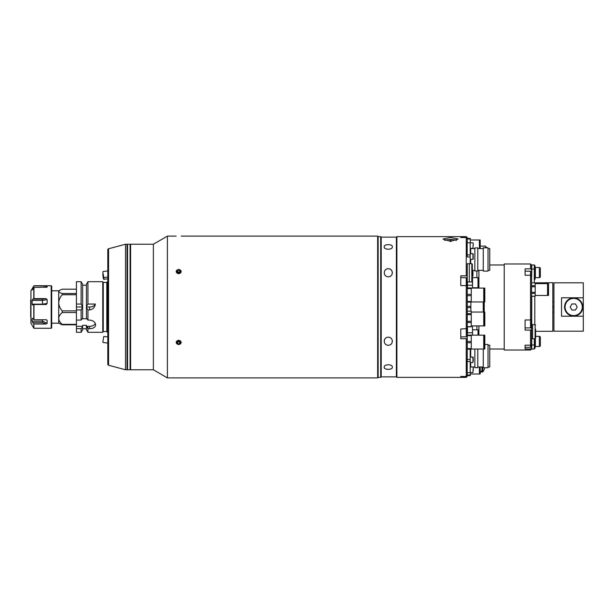 <?xml version="1.0" encoding="UTF-8"?>
<svg xmlns="http://www.w3.org/2000/svg" width="614" height="614" viewBox="0 0 614 614"><rect width="100%" height="100%" fill="white"/><g stroke="black" fill="none" stroke-linecap="round" stroke-linejoin="round"><path stroke-width="0.92" d="M107.511 332.312L106.805 331.606L106.805 282.394L107.511 281.688L107.811 332.312M106.805 282.448L103.259 282.448L103.259 331.552L106.805 331.552M51.699 290.798L58.706 290.798L58.706 302.809C58.929 299.747 60.103 297.061 62.214 294.743L76.428 294.743M89.59 328.674L89.59 326.333L86.428 326.333L87.948 328.674L89.59 328.674C93.282 328.597 95.308 327.339 95.661 324.898C95.308 322.12 93.282 320.508 89.59 320.078L87.948 320.078L86.428 318.152L86.428 307.476L87.948 309.947L89.59 309.947C92.86 309.418 94.786 307.453 95.354 304.053L87.948 304.053L86.428 306.524L86.428 307.476M86.428 306.524L86.428 284.32L87.948 281.688L102.753 281.688L102.753 332.312L87.948 332.312L87.948 326.333M87.948 281.688L87.948 304.053M87.948 309.947L87.948 320.078M81.109 328.674L81.109 332.312L76.428 332.312L76.428 328.674L81.109 328.674L82.629 326.748L82.629 329.68L81.109 332.312M87.948 332.312L86.428 329.68L86.428 325.336L82.629 325.336L82.629 326.333L76.428 326.333L76.428 320.078L81.109 320.078L82.629 318.152L82.629 318.735L86.428 318.735L86.428 318.152M82.629 326.748L82.629 326.333M76.428 328.674L76.428 326.333M95.331 323.44A6.079 4.298 0 0 1 89.59 326.333M95.354 304.053A6.079 4.298 0 0 1 89.59 307L86.428 307M81.109 304.053L76.428 304.053L76.428 307L82.629 307L81.109 304.053L81.109 281.688L76.428 281.688L76.428 304.053M81.109 281.688L82.629 284.32L82.629 306.524M76.428 320.078L76.428 309.947L81.109 309.947L82.629 307M82.629 307.476L82.629 318.152M81.109 309.947L81.109 320.078M76.428 309.947L76.428 307M76.428 310.876L62.214 310.876C60.103 308.558 58.936 305.872 58.706 302.809L58.706 323.202L62.214 324.806L76.428 324.806M76.428 293.515L62.214 293.515C60.103 292.893 58.936 292.172 58.706 291.351L59.696 290.23L62.214 289.194L76.428 289.194M62.214 293.515L62.214 294.743M76.428 324.361L62.214 324.361L62.214 324.806M62.214 324.361C60.095 322.657 58.929 320.692 58.706 318.459C58.936 316.218 60.103 314.245 62.214 312.549L76.428 312.549M62.214 310.876L62.214 312.549M51.192 328.26L51.699 327.753L51.699 286.247L51.192 285.74L51.192 328.26L33.977 328.26L33.801 323.954L33.977 328.26M45.935 298.619L33.801 298.642L32.772 299.118L42.504 299.118L45.935 298.619L47.14 299.601L42.504 300.453L32.112 300.453L32.112 304.16L42.504 304.16L47.14 303.439L47.14 299.601M47.14 303.439L45.935 304.49L33.977 304.49L33.977 319.733L32.772 318.382L32.112 318.459L32.112 321.176L42.504 321.176L47.14 323.378L47.14 320.562L46.534 319.84M46.511 304.36L45.935 304.49M47.04 320.232L45.935 319.733L33.977 319.733M47.14 323.378L45.935 324.031L33.977 324.031M45.935 324.031L42.504 322.672L32.772 322.672L33.801 323.954M32.772 322.672L32.112 321.176M32.834 318.459L32.112 318.459L32.772 318.382M32.772 304.981L32.227 304.721L33.977 304.49M32.227 304.721L32.112 304.16M32.112 300.453L32.772 299.118M32.151 290.054L33.977 287.459L33.977 298.619M32.956 288.994L32.112 288.994L32.772 287.736L33.701 287.736M30.938 299.486L30.938 323.148L33.801 328.16M30.938 296.623L30.938 318.42M43.993 287.459L45.935 285.886L33.977 285.886L32.772 287.736M32.112 288.994L32.266 289.992M45.935 285.886L47.14 286.04L46.18 287.452M47.132 287.114L47.14 286.04M47.14 287.068L33.977 287.459M30.7 316.954L30.938 317.377M30.938 309.441L30.938 309.932M30.7 309.893L30.7 316.824M30.7 299.939L30.7 309.402M130.091 244.733L130.598 244.226L153.377 244.226L153.377 369.774L167.407 377.879L377.656 377.879L377.656 236.121L181.222 236.121M153.377 244.226L167.407 236.121L167.407 377.879M178.689 344.607C181.959 343.172 181.959 341.714 178.689 340.225C175.427 341.706 175.427 343.172 178.689 344.607M178.689 273.775C181.959 272.294 181.959 270.828 178.689 269.392C175.427 270.828 175.427 272.286 178.689 273.775M167.407 236.121L176.164 236.121M377.656 236.121L378.163 236.628L378.163 377.372L377.656 377.879M130.598 244.226L130.598 369.774L153.377 369.774M130.091 369.267L130.598 369.774M176.218 377.879L181.222 377.879M176.218 342.435A2.479 2.141 180 0 0 181.168 342.435A2.479 2.141 180 0 0 176.218 342.435M177.814 341.123L176.939 342.435L177.814 343.756L179.572 343.756L180.447 342.435L179.572 341.123L177.814 341.123M177.53 341.553L177.814 343.756M177.814 341.983L179.856 341.553M179.572 341.983L179.572 343.756M176.218 271.565A2.479 2.141 0 0 0 181.168 271.565A2.479 2.141 0 0 0 176.218 271.565M179.572 272.017L177.814 272.017L177.814 270.244L176.939 271.565L177.814 272.877L179.572 272.877L180.447 271.565L179.572 270.244L179.856 272.447M177.814 270.244L179.572 270.244M177.814 272.017L177.53 272.447M130.091 369.774L130.091 244.226L127.558 244.226L127.558 369.774L130.091 369.774M107.811 364.255L107.811 249.744A1.013 1.013 0 0 1 108.563 248.77L125.532 244.226L125.532 369.774L108.563 365.23A1.013 1.013 0 0 1 107.811 364.255M127.558 369.267L127.052 369.774L127.052 244.226L125.532 244.226M127.052 369.774L125.532 369.774M127.558 244.733L127.052 244.226M107.811 277.044L103.781 277.543L102.876 272.416L103.029 271.518L107.811 270.92M102.922 273.514A3.039 0.391 -96.7 0 0 102.876 274.274A3.039 0.391 -96.7 0 0 103.19 277.536A3.039 0.391 -96.7 0 0 103.758 279.293A3.039 0.391 -96.7 0 0 103.935 278.272A3.039 0.391 -96.7 0 0 103.912 277.528M103.022 274.443L103.797 277.543M107.811 343.08L103.029 342.482L102.876 341.584L103.781 336.457L107.811 336.956M392.338 246.79C392.96 249.921 383.819 250.067 384.241 246.866C383.481 244.011 392.876 243.896 392.338 246.79C392.922 243.973 383.689 243.95 384.234 246.79C383.62 249.99 392.922 250.021 392.338 246.79M392.277 273.46A4.052 4.052 0 0 0 388.286 268.725C393.559 268.748 393.651 276.714 388.286 276.83A4.052 4.052 0 0 0 391.264 275.525M391.74 274.888A4.052 4.052 0 0 0 392.077 274.197M389.107 276.745L388.286 276.83C393.658 276.707 393.551 268.732 388.286 268.725C383.013 268.748 382.921 276.714 388.286 276.83A4.052 4.052 0 0 1 384.494 274.205A4.052 4.052 0 0 0 388.286 276.83C382.929 276.707 383.013 268.74 388.286 268.725A4.052 4.052 0 0 0 386.643 269.078M385.339 269.999A4.052 4.052 0 0 0 384.871 270.605M392.338 367.21C392.922 370.027 383.681 370.05 384.234 367.21L384.234 367.203C383.627 364.002 392.929 363.987 392.338 367.21C392.96 364.079 383.819 363.933 384.241 367.134C383.481 369.989 392.876 370.104 392.338 367.21M388.286 345.275C393.551 345.252 393.651 337.301 388.301 337.17C382.929 337.27 383.006 345.26 388.286 345.275C383.013 345.252 382.921 337.286 388.286 337.17C393.643 337.293 393.559 345.26 388.286 345.275A4.052 4.052 0 0 1 384.525 342.727M384.31 342.013A4.052 4.052 0 0 1 384.234 341.277M384.295 340.524A4.052 4.052 0 0 1 385.922 337.93M388.286 337.17A4.052 4.052 0 0 1 390.657 337.938M391.74 339.112A4.052 4.052 0 0 1 392.047 342.735M391.233 344.001A4.052 4.052 0 0 1 389.928 344.922M381.202 237.134L381.202 376.866L380.695 377.372L380.695 236.628L381.202 237.134L396.383 237.134L396.383 376.866L396.383 237.134L396.89 236.628L396.89 377.372L466.249 377.372L460.784 377.364L460.784 376.62L466.249 376.451L460.784 376.451L460.784 377.364M381.202 376.866L396.383 376.866L396.89 377.372M380.695 236.628L378.163 236.628L378.163 377.372L380.695 377.372M391.862 270.866L391.287 270.06M391.325 270.099L391.686 270.574M388.869 276.784L388.401 276.822M388.286 276.83A4.052 4.052 0 0 0 392.338 272.777M450.553 241.386L458.151 239.03L450.553 237.457L442.963 239.03L450.553 241.386M466.686 277.843L467.262 277.843L467.262 328.605L460.784 328.989L460.784 336.863L466.249 336.863L466.249 285.594L460.784 285.594L460.784 275.832L466.249 275.832L466.249 237.549L460.784 237.549L460.784 236.636L466.249 236.636L467.262 237.649L466.249 236.628L396.89 236.628M467.262 376.351L466.249 377.364L467.262 376.359L467.262 375.438L466.249 376.451L466.249 338.721L460.784 338.721L460.784 328.989M460.784 236.636L460.784 237.549M466.249 275.832L467.262 276.208M467.262 285.978L466.249 285.594L466.249 277.666M466.249 338.721L467.262 338.329L467.262 335.643L471.26 335.643L471.26 349.189L467.262 349.189L467.162 372.521M471.26 335.643L471.26 335.014L467.262 335.305L467.262 328.605M460.784 237.38L466.249 237.38L467.262 238.562L467.262 237.649M467.162 242.776L467.162 254.894L467.162 242.768L470.201 242.768L470.201 254.894L467.162 254.894L467.162 255.616M467.162 254.894L467.262 256.821M467.262 238.562L467.262 242.768M467.262 338.329L467.262 342.735L471.26 342.735M467.262 372.637L467.262 375.438M451.06 241.386L451.06 239.429A16.816 16.24 180 0 0 450.553 239.422A17.299 17.299 0 0 0 444.866 240.381A7.084 1.834 0 0 0 444.697 240.435M456.417 240.442A7.084 1.834 0 0 0 456.248 240.381A17.299 17.299 0 0 0 450.553 239.414A16.816 16.24 180 0 0 450.054 239.429L450.054 241.386M450.054 239.445L451.06 239.445M474.86 349.044L474.86 367.648L477.792 367.648L477.792 349.044M483.264 349.044L483.264 367.748L488.023 367.748L488.023 344.462L484.83 344.462M488.023 366.988L489.742 366.988L489.742 345.221L488.023 345.221M470.201 361.5L470.201 372.637L467.162 372.637L467.162 361.5L470.201 361.5L470.201 349.189M467.262 359.42L470.201 359.42M488.023 270.329L489.742 270.329L489.742 248.563L488.023 248.563M488.023 271.089L488.023 247.803L483.264 247.803L483.264 271.089L488.023 271.089M477.792 270.989L477.792 247.902L474.86 247.902L474.86 270.989L477.792 270.989M470.201 263.698L470.201 254.894M467.262 256.997L470.201 256.997M471.26 301.958L483.74 301.958L483.74 288.089L471.26 288.089M484.83 301.958L484.83 288.089L484.223 288.089L484.223 301.958L484.83 301.958M467.262 287.935L471.26 287.935L471.26 302.111L467.262 302.111M471.26 295.649L467.262 295.649L467.262 301.482L471.26 301.482M471.26 288.565L467.262 288.565L467.262 294.398L471.26 294.398M471.26 325.911L483.74 325.911L483.74 312.042L471.26 312.042M467.262 313.67L471.26 313.67L471.26 326.809L467.262 326.809M471.26 322.488L467.262 322.488L467.262 326.64L471.26 326.64M471.26 314.66L467.262 314.66L467.262 321.329L471.26 321.329M467.262 311.144L471.26 311.144L471.26 313.67M484.83 325.911L484.83 312.042L484.223 312.042L484.223 325.911L484.83 325.911M471.26 349.044L483.74 349.044L483.74 335.167L471.26 335.167M471.26 348.568L467.262 348.568L467.262 341.476L471.26 341.476M467.262 348.568L467.262 349.189M484.83 349.044L484.83 335.167L484.223 335.167L484.223 349.044L484.83 349.044M470.278 373.995L479.38 373.995L479.38 366.988M479.741 366.988L479.741 373.995L480.202 373.995L480.202 366.988M467.262 374.985L470.278 374.985L470.278 375.614L467.262 375.614M470.278 372.583L470.278 374.985M479.38 248.563L479.38 240.005L470.278 240.005M480.202 248.563L480.202 240.005L479.741 240.005L479.741 248.563M467.262 239.015L470.278 239.015L470.278 242.799M470.278 238.386L467.262 238.386L470.278 238.386L470.278 239.015M472.327 264.204L472.327 281.419L471.821 281.926L471.821 263.698L472.327 264.204M471.821 263.698L467.262 263.698L467.262 281.926L469.288 281.926L469.288 263.698L469.288 281.926L471.821 281.926M480.202 246.091L485.544 246.091L485.544 247.803M460.784 285.594L460.784 277.658L466.249 277.658L466.855 278.272L466.855 285.825M466.855 282.877L466.855 285.341M466.855 328.997L466.855 331.161M466.855 329.634L466.855 332.435M483.249 312.042L483.249 301.958M484.246 312.042L484.246 301.958M483.694 312.042L483.694 301.958M467.262 306.371L470.884 306.371L470.884 311.144M470.884 302.111L470.884 306.371M467.262 307.629L470.884 307.629M472.934 362.559L473.24 357.294L470.201 356.987L470.201 362.559L472.934 362.559L472.934 356.987M473.24 361.047L473.24 358.499M477.999 287.759A0.606 0.606 0 0 0 478.605 287.152L478.605 278.242A0.606 0.606 0 0 0 477.999 277.635L472.527 277.635L472.527 287.759L477.999 287.759L477.999 277.635M478.605 280.161L478.605 285.241M472.327 277.635L472.527 288.089M467.469 281.926L467.469 287.935M478.605 332.995L478.605 330.424L478.605 332.995M477.999 335.167L477.999 329.818L472.527 329.818L472.527 335.167L472.527 332.734L467.469 332.734L467.469 335.014M472.527 325.911L472.527 332.734M467.469 326.809L467.469 332.734M472.934 259.285L472.934 253.712L470.201 253.712L470.201 259.285L472.934 259.285L473.24 256.498M472.934 253.712L473.24 258.978M473.24 255.224L473.24 254.019M473.24 368.323L473.24 370.534M470.201 369.797L470.201 372.583L472.934 372.583L473.24 367.318M472.327 276.1L472.934 276.1L472.934 270.528L472.327 270.528M472.934 274.788L472.934 274.051M472.934 271.841L472.934 272.578M473.24 244.84L473.24 244.103M481.944 372.038L480.202 372.038L481.944 372.038L481.944 371.255L480.202 371.255M484.477 367.748L484.477 368.907L484.477 367.748M481.944 366.988L481.944 371.255M476.886 329.818L476.886 325.911M476.886 277.635L476.886 270.989M478.905 335.167L478.905 325.911M478.905 288.089L478.905 270.329M504.224 264.979L489.742 264.979M504.224 349.021L489.742 349.021M530.55 349.005L525.077 349.005L525.077 345.191L530.55 345.191L530.55 330.079L525.077 330.079L525.077 319.986L530.55 319.986L530.55 271.204L525.077 271.204L525.077 275.241L525.077 268.855L530.55 268.855L530.55 263.966L504.224 263.966L504.224 350.034L530.55 350.034L530.55 349.005L531.563 348.046L531.563 349.021L530.55 350.034M525.077 275.241L530.55 275.241L531.563 276.077L531.563 319.556L530.55 319.986L530.55 327.914L531.156 327.308L531.156 325.788M530.55 330.079L531.563 329.649L531.563 319.556M531.563 348.046L531.563 344.231L530.55 345.191L530.55 347.317L531.156 346.71L531.156 344.615L531.156 346.71M525.077 349.005L525.077 347.317L530.55 347.317M531.563 329.649L531.563 344.231M531.563 276.077L531.563 269.692L530.55 268.855M530.55 263.966L531.563 264.979L531.563 269.692M531.156 274.803L531.156 273.337M531.156 321.391L531.156 327.308M525.077 319.986L525.077 322.857M525.077 345.191L525.077 347.317M531.156 345.183L531.156 344.615M531.563 338.483L532.576 338.483M531.563 324.913L532.576 324.913M535.101 338.79L535.101 324.614L532.576 324.614L532.576 338.79L535.101 338.79L535.608 338.283L535.608 329.173M535.178 282.877L531.563 282.877L535.178 282.854L535.178 296.217L531.563 296.217M535.178 295.457L547.542 295.457L547.542 283.614L535.178 283.614M547.987 284.205L547.542 284.205M547.987 294.866L547.542 294.866M548.548 295.457L548.548 283.614L547.987 283.614L547.987 295.457L548.548 295.457M531.563 296.186L535.178 296.186M531.563 293.4L535.178 293.4M531.563 292.318L535.178 292.318M531.563 286.753L535.178 286.753M531.563 285.663L535.178 285.663M583.3 297.79L583.3 282.801L553.935 282.801L553.935 331.199L583.3 331.199L583.3 297.79L561.534 297.79L561.534 316.21L583.3 316.21M535.608 331.299L552.823 331.299L552.823 282.701L534.802 282.854M534.802 324.614L534.802 296.217M531.762 324.913L531.762 296.217M531.762 269.062L531.762 264.979L534.295 264.979L534.295 269.062L531.762 269.062L531.563 282.701M582.793 307A9.11 9.11 0 0 0 573.683 297.89A9.11 9.11 0 0 0 564.565 307A9.11 9.11 0 0 0 573.683 316.11A9.11 9.11 0 0 0 582.793 307A9.11 9.11 0 0 1 573.683 316.11A9.11 9.11 0 0 1 564.565 307A9.11 9.11 0 0 0 573.683 316.11A9.11 9.11 0 0 0 582.793 307M577.191 307L575.433 303.961L571.926 303.961L570.176 307L571.926 310.039L575.433 310.039L577.191 307M573.683 297.89A9.11 9.11 0 0 0 564.565 307A9.11 9.11 0 0 0 573.683 316.11M553.935 312.242L553.935 301.758M553.836 312.142L552.823 312.142M553.836 301.858L552.823 301.858M553.26 307L552.823 307.752L553.26 307L552.823 306.248L553.26 307M534.295 269.062L534.295 282.854M540.366 276.622L540.366 268.525L540.366 276.622A1.013 1.013 0 0 1 539.353 277.635L535.385 277.635L534.825 279.662L534.295 279.662M540.366 268.525A1.013 1.013 0 0 0 539.353 267.512L535.385 267.512L534.825 265.486L534.295 265.486M534.825 279.662L534.825 265.486M535.385 277.635L535.385 267.512M531.762 338.483L531.762 349.021L534.295 349.021L534.295 344.938L531.762 344.938M534.295 338.79L534.295 344.938M540.366 337.378L540.366 345.475L540.366 337.378A1.013 1.013 0 0 0 539.353 336.365L535.608 336.365M540.366 345.475A1.013 1.013 0 0 1 539.353 346.488L535.385 346.488L535.385 338.705M535.385 346.488L534.825 348.514L534.825 338.79M534.825 348.514L534.295 348.514M89.59 309.947L89.59 307M30.938 290.852L30.969 323.248M33.801 304.513L33.801 319.664M33.801 287.559L33.801 298.642M42.504 319.733L42.504 322.672M30.969 290.752L33.801 285.986M42.504 299.118L42.504 304.49M108.563 248.77L108.563 365.23M467.262 336.664L466.701 336.664M470.708 349.189L470.708 356.987M470.708 362.559L470.708 366.988L470.201 367.494M474.86 248.563L470.708 248.563L470.708 253.712M470.708 259.285L470.708 263.698M486.227 247.803L486.227 247.097L485.544 247.097M486.227 247.097L486.441 247.803M472.527 285.234L467.469 285.234M470.309 248.363L472.934 248.363L473.24 243.098M484.477 368.907L484.408 367.748M482.865 366.988L482.688 371.938L482.688 366.988M530.68 327.899L531.563 327.899M531.156 273.077L531.563 273.077M582.287 307A8.604 8.604 0 0 0 573.683 298.396A8.604 8.604 0 0 0 565.072 307A8.604 8.604 0 0 0 573.683 315.604A8.604 8.604 0 0 0 582.287 307M539.353 277.635L539.353 267.512M539.353 346.488L539.353 336.365M82.629 285.234L86.428 285.234M82.629 328.766L86.428 328.766M58.706 290.798L59.696 290.23M51.699 323.202L58.706 323.202M33.977 285.74L51.192 285.74M107.811 278.81L103.758 279.293M483.264 366.988L477.792 366.988M474.86 366.988L470.708 366.988M483.264 270.329L477.792 270.329M474.86 270.329L472.327 270.329M470.708 248.563L470.201 248.056M483.264 248.563L477.792 248.563M484.223 301.267L483.74 301.267M484.223 288.78L483.74 288.78M484.223 314.928L483.74 314.928M484.223 323.025L483.74 323.025M484.223 338.053L483.74 338.053M484.223 346.158L483.74 346.158M487.079 247.803L486.441 247.181M466.249 237.38L466.855 237.986M466.249 336.863L466.855 336.257M466.249 376.62L466.855 376.014M484.223 312.925L483.74 312.925M477.999 329.818L478.605 330.424M470.554 367.011L472.934 367.011M470.201 242.799L472.934 242.799M482.688 371.938L481.944 371.938M484.408 369.16L482.865 371.831M530.55 271.204L531.156 271.818M525.077 327.914L530.55 327.914M535.101 324.614L535.608 325.121"/></g></svg>
